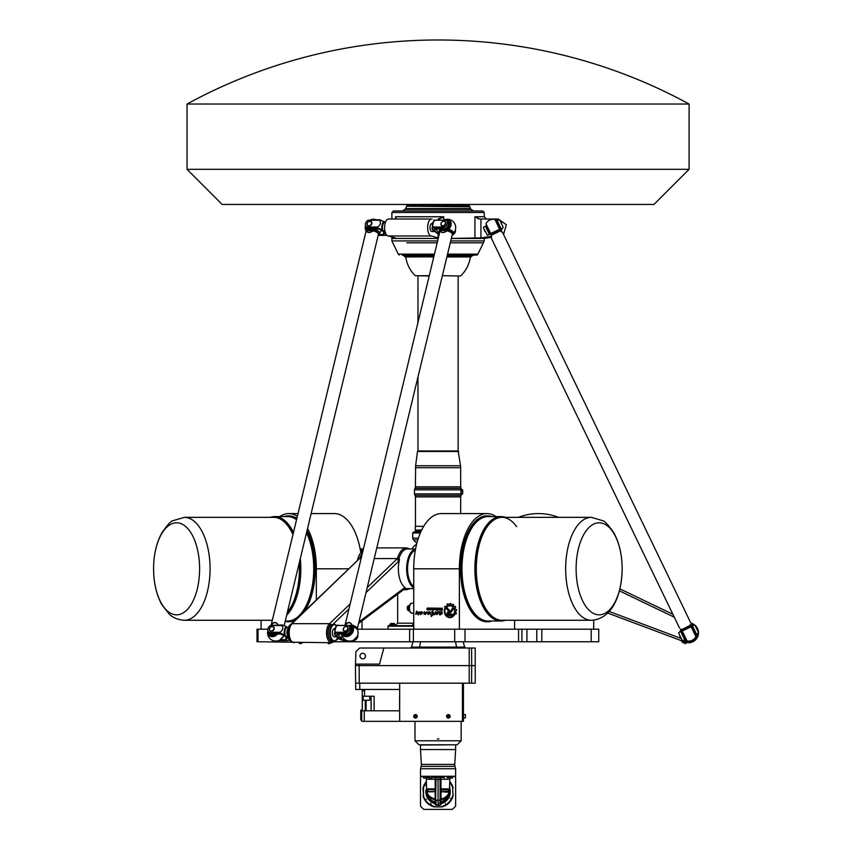 <?xml version="1.0" encoding="UTF-8"?>
<svg xmlns="http://www.w3.org/2000/svg" width="852" height="852" viewBox="0 0 852 852"><rect width="100%" height="100%" fill="white"/><g stroke="black" fill="none" stroke-linecap="round" stroke-linejoin="round"><path stroke-width="1.28" d="M413.444 624.591L413.731 623.483M413.05 624.591L413.444 623.483M413.731 624.74L412.56 624.74L413.731 624.591M390.599 624.591L390.599 623.483L394.551 623.483L394.551 624.591M390.205 624.591L390.599 623.483M392.772 624.591L392.772 623.483M389.939 625.688L389.715 624.74L395.04 624.74L394.817 625.688M395.04 624.74L389.715 624.74M387.862 629.202L388.363 625.688L413.731 625.688M258.018 629.202L257.006 629.202L257.006 641.758L258.018 641.758L258.018 629.202L267.805 629.202M591.203 629.202L591.203 641.758L598.732 641.758L598.732 629.202L357.382 629.202M518.548 629.202L518.548 641.758L521.914 641.758L521.914 629.202M518.548 641.758L464.99 641.758L464.99 629.202M454.702 629.202L454.702 641.758L334.144 641.758M536.792 629.202L536.792 641.758L541.808 641.758L541.808 629.202M591.203 641.758L541.808 641.758M521.914 641.758L526.93 641.758L526.93 629.202M454.702 641.758L464.99 641.758M536.792 641.758L526.93 641.758M350.172 603.919L329.564 623.685A9.915 4.963 90 0 0 326.646 634.793A9.915 4.963 90 0 0 331.503 642.727L258.018 641.758M261.106 620.267L261.106 629.202M361.993 629.202L361.993 620.884M360.79 552.671A55.231 27.615 -90 0 0 334.378 513.575L311.14 513.575M283.844 516.589A52.973 26.487 90 0 1 288.285 515.843A52.973 26.487 90 0 1 296.794 518.644M306.912 531.137A52.973 26.487 90 0 1 303.28 612.471M295.932 619.521A52.973 26.487 90 0 1 288.285 621.779A52.973 26.487 90 0 1 285.154 621.406M296.539 519.72A52.217 26.103 90 0 0 287.635 516.589L274.717 516.589A52.217 26.103 -90 0 0 270.297 517.345M316.337 599.946L316.337 568.806A55.231 27.615 -90 0 0 307.561 528.421M297.359 516.344A55.231 27.615 -90 0 0 288.721 513.575A55.231 27.615 -90 0 0 279.733 516.589M288.508 515.843A52.973 26.487 90 0 1 288.721 515.843A52.973 26.487 90 0 1 296.858 518.399M307.05 530.562A52.973 26.487 90 0 1 304.601 611.214M295.325 620.107A52.973 26.487 90 0 1 288.721 621.779A52.973 26.487 90 0 1 288.508 621.779M184.33 620.267C174.681 619.66 170.357 615.08 169.41 614.303L161.923 604.877C156.417 594.749 153.626 582.725 153.573 568.806A46.019 23.015 90 0 1 188.1 528.954A46.019 23.015 90 0 1 188.1 608.669A46.019 23.015 90 0 1 153.584 568.806C153.626 554.886 156.417 542.862 161.923 532.734C167.461 524.875 171.103 520.881 172.85 520.742L184.33 517.345A51.461 25.73 90 0 1 210.061 568.806A51.461 25.73 90 0 1 184.33 620.267L272.31 620.267M452.731 608.008L450.175 611.576A1.076 0.927 90 0 1 449.451 611.96L448.376 611.96A1.747 1.512 -90 0 0 448.386 615.442L454.191 615.432L453.115 614.292L448.376 614.292L448.376 613.12L449.558 613.12A1.928 1.672 -90 0 0 450.846 612.428L453.339 608.978A4.122 3.568 -90 0 0 452.731 608.008L452.731 608.008A4.122 3.568 90 0 1 453.36 608.978L453.339 608.978M453.36 608.978L450.868 612.428A1.928 1.672 90 0 1 449.59 613.12L449.558 613.12M449.59 613.12L448.408 613.12L448.408 614.292M454.191 615.432L453.115 614.292M454.212 615.432L448.408 615.442M448.408 611.96L449.451 611.96M445.937 606.613L449.664 610.607L445.905 606.613L444.424 606.613L448.961 611.459L449.643 610.607L449.302 611.619M431.24 616.486L432.933 614.824L431.208 616.486M430.92 614.292L431.581 614.452L430.899 614.292L431.187 616.497M431.73 612.045L431.719 612.045C433.38 612.418 433.327 613.216 431.57 614.452M432.305 611.598L432.614 614.367C434.105 612.854 433.987 611.938 432.273 611.598L431.41 612.13M433.636 614.1L433.37 614.835L433.604 614.1L432.624 614.367M430.952 612.673L428.513 614.558L430.931 612.673M429.653 611.768L430.324 612.45L429.632 611.768C427.076 612.226 426.692 613.152 428.481 614.558L428.481 614.558M429.696 612.279C427.917 612.471 427.523 613.003 428.524 613.887C427.491 613.014 427.885 612.471 429.685 612.279L430.303 612.45M430.867 612.663L428.513 613.887M425.244 613.898L424.104 614.345L425.233 613.898L425.467 614.569L426.873 611.768L424.392 613.642L424.413 611.672L424.402 613.642M426.873 611.768L425.457 614.569M424.434 611.672L424.104 614.345M441.868 609.212L440.473 609.468L441.868 609.894L440.441 609.659L441.868 609.212L441.868 609.894M440.676 608.072L440.026 609.372L440.516 610.32L442.305 610.32L442.305 608.072L441.868 608.839L440.676 608.072L441.868 608.839M442.305 610.32L442.305 608.072M434.477 608.477L433.593 608.775L434.477 609.457L433.572 609.159L434.477 608.477L434.477 609.457M434.627 608.072L433.668 608.072L433.157 609.265L434.627 609.862L434.627 608.072L435.159 609.265L433.689 609.862M427.012 609.489L428.535 609.862L428.822 609.159L427.406 608.584L428.822 608.072L427.299 608.072L426.99 608.786L428.418 609.393L427.012 609.489M427.044 609.862L428.556 609.862L428.524 608.829M432.39 608.072L431.911 609.862L432.827 610.362L432.39 608.072M432.827 610.362L432.827 608.072M431.272 608.072L431.719 609.862L431.272 608.072M431.719 609.862L431.719 608.072M430.526 609.169L429.099 609.862L430.952 609.255L430.441 608.072L429.099 608.072L430.526 609.169M430.43 609.862L430.974 609.255L430.441 608.072M430.462 609.862L429.131 609.862M439.121 608.477L439.121 609.457L438.226 608.775L439.121 608.477L438.248 608.775L438.503 609.457M437.8 609.265L439.27 609.862L439.781 608.669L438.311 608.072L437.8 609.265M439.27 609.862L439.813 609.265L439.27 608.072M439.302 609.862L438.343 609.862M436.81 608.477L435.883 609.169L436.81 608.477L437.065 609.436L436.107 609.436L437.065 609.436M436.011 608.072L435.478 609.265L437.065 610.447L437.491 608.679L435.99 608.072M436.98 608.072L437.491 610.447M437.065 609.862L436.011 609.862M419.077 611.8L419.056 611.8C418.098 612.673 417.906 613.749 418.513 615.038C417.885 613.749 418.076 612.673 419.056 611.8L417.501 612.663L416.468 611.14L417.512 612.663M418.513 615.038L417.054 613.483L415.691 614.356L417.054 613.483M416.49 611.14L415.712 614.356M439.43 614.217L439.813 614.91C441.943 614.335 442.625 613.27 441.837 611.725L440.463 612.215L439.525 611.363L440.473 612.215M439.547 611.363L439.547 613.898L441.528 612.247L439.568 613.887M441.837 611.725L441.858 611.725C442.646 613.27 441.975 614.335 439.834 614.91L439.813 614.91M441.528 612.247L439.898 614.313M423.071 612.673L420.622 614.558L423.05 612.673M421.761 611.768L422.443 612.45L421.74 611.768C419.195 612.215 418.811 613.152 420.6 614.558L420.6 614.558M421.815 612.279C420.025 612.471 419.642 613.003 420.632 613.887C419.61 613.014 420.004 612.471 421.804 612.279L422.411 612.45M422.975 612.663L420.622 613.887M436.863 614.526L436.842 614.526C438.375 613.483 438.801 612.535 438.13 611.693L438.152 611.693C438.833 612.535 438.397 613.483 436.863 614.526L436.842 614.526M437.875 612.215L434.531 614.718L437.853 612.215L436.65 614.601M435.478 612.173L434.531 614.718M438.152 611.693L436.139 612.45L435.585 611.715L436.16 612.439M453.349 616.23L452.423 616.23A5.826 5.048 90 0 1 449.888 617.018A5.826 5.048 90 0 1 445.34 608.669L444.936 608.243A6.433 5.57 -90 0 0 449.888 617.625A6.433 5.57 90 0 1 449.899 617.625A6.433 5.57 -90 0 0 453.349 616.23L453.349 616.23A6.433 5.57 90 0 1 449.909 617.625L449.888 617.625M445.362 608.669A5.826 5.048 -90 0 0 449.899 617.018M449.899 605.815A5.378 4.654 -90 0 0 447.172 606.858L447.14 606.858A5.378 4.654 90 0 1 449.888 605.815A5.378 4.654 90 0 1 453.956 608.584A5.378 4.654 90 0 1 453.839 614.026L454.563 614.803A6.496 5.623 -90 0 0 455.021 613.855L456.171 613.845A7.721 6.688 -90 0 0 456.395 613.003L455.447 612.194A6.496 5.623 -90 0 0 455.511 611.044L456.544 610.469A7.721 6.688 -90 0 0 456.427 609.542L455.277 609.308A6.496 5.623 -90 0 0 454.915 608.275L455.639 607.242A7.721 6.688 -90 0 0 455.16 606.432L455.181 606.432A7.721 6.688 90 0 1 455.66 607.242L454.915 608.275A6.496 5.623 90 0 1 455.298 609.308L456.448 609.542A7.721 6.688 90 0 1 456.576 610.469L455.511 611.044M447.96 603.812L447.886 603.823A7.721 6.688 -90 0 0 447.119 604.164L447.183 605.495A6.496 5.623 -90 0 0 446.427 606.07L447.14 606.858M448.205 603.962L448.631 604.867L448.184 603.962M450.026 603.472L450.005 603.472A7.721 6.688 90 0 1 450.889 603.557A7.721 6.688 -90 0 0 450.005 603.472L449.558 604.707A6.496 5.623 -90 0 0 448.61 604.867M450.889 603.557L451.113 604.845L450.868 603.557M451.113 604.845A6.496 5.623 90 0 1 452.029 605.176A6.496 5.623 -90 0 0 451.081 604.845M452.753 604.249L452.891 604.27A7.721 6.688 90 0 1 453.626 604.771L453.605 604.771A7.721 6.688 -90 0 0 452.859 604.27L452.029 605.186M453.711 605.101L453.349 606.049L453.69 605.101M453.349 606.049A6.496 5.623 90 0 1 454.063 606.805M455 606.336L454.041 606.816A6.496 5.623 -90 0 0 453.328 606.049M455.532 611.044A6.496 5.623 90 0 1 455.469 612.194L456.416 613.003A7.721 6.688 90 0 1 456.193 613.845L455.948 614.026M455.043 613.855A6.496 5.623 90 0 1 454.595 614.803L454.563 614.803M495.992 516.589A55.231 27.615 90 0 0 486.993 513.575L441.347 513.575A55.231 27.615 90 0 0 413.731 568.806L413.731 629.202M486.993 513.575A55.231 27.615 90 0 0 459.377 568.806L459.377 629.202M413.731 613.238L411.963 613.238A5.016 2.513 -90 0 1 409.45 608.221A5.016 2.513 -90 0 1 411.963 603.195C409.493 603.291 408.811 606.166 409.918 611.832L411.963 613.238M409.439 610.735L409.13 610.735A2.513 1.257 -90 0 1 407.874 608.221A2.513 1.257 -90 0 1 409.13 605.708C405.563 605.825 407.725 611.757 409.13 610.735M491.881 621.023A52.973 26.487 -90 0 1 487.429 621.779A52.973 26.487 -90 0 1 460.943 568.806A52.973 26.487 -90 0 1 487.429 515.843A52.973 26.487 -90 0 1 491.881 516.589M505.481 620.267L501.008 621.023L488.079 621.023A52.217 26.103 -90 0 1 461.976 568.806A52.217 26.103 -90 0 1 488.079 516.589L501.008 516.589A52.217 26.103 90 0 0 474.894 568.806A52.217 26.103 90 0 0 501.008 621.023A52.217 26.103 90 0 0 505.428 620.267M514.608 629.202L514.608 620.267M487.216 621.779A52.973 26.487 -90 0 1 486.993 621.779A52.973 26.487 -90 0 1 460.517 568.806A52.973 26.487 -90 0 1 486.993 515.843A52.973 26.487 -90 0 1 487.216 515.843M576.112 568.806A46.019 23.015 -90 0 1 610.628 528.954A46.019 23.015 -90 0 1 610.628 608.669A46.019 23.015 -90 0 1 576.112 568.806M593.706 620.139L593.706 629.202M518.442 517.345A55.231 55.231 0 0 1 558.529 517.345M437.3 738.908L438.844 738.908M463.424 683.176L463.424 721.335L399.663 721.335L399.663 683.176M359.746 683.176L359.746 689.46L355.731 689.46L355.422 665.604L355.912 651.546L359.682 648.031L469.196 648.031L469.196 665.604L355.422 665.604M469.196 648.031L475.224 648.031L475.224 683.176L355.731 683.176M399.663 689.46L359.746 689.46M421.687 776.268A22.589 22.589 0 0 0 420.494 777.631L420.494 806.024A22.589 22.589 0 0 0 423.87 809.4L452.263 809.4A22.589 22.589 0 0 0 455.639 806.024L455.639 777.631A22.589 22.589 0 0 0 454.446 776.268M434.275 806.407L434.275 806.887A1.001 1.001 0 0 1 434.019 806.855A15.56 15.56 0 0 1 423.039 795.874A1.001 1.001 0 0 1 423.007 795.619A1.001 1.001 -105.1 0 0 423.039 795.874A15.56 15.56 0 0 0 434.019 806.855A1.001 1.001 15.1 0 0 434.275 806.887L441.858 806.887A1.001 1.001 164.9 0 0 442.124 806.855A1.001 1.001 0 0 1 441.858 806.887L434.019 806.855M423.487 788.036L423.007 788.036A1.001 1.001 0 0 1 423.039 787.78A15.56 15.56 0 0 1 426.288 781.646A15.56 15.56 0 0 0 423.039 787.78A1.001 1.001 105.1 0 0 423.007 788.036L423.487 795.619L423.508 787.898A15.08 15.08 0 0 1 426.309 782.392M449.824 782.392A15.08 15.08 0 0 1 452.625 787.898L453.094 787.78A1.001 1.001 0 0 1 453.126 788.036A1.001 1.001 74.9 0 0 453.094 787.78A15.56 15.56 0 0 0 449.845 781.646M452.625 787.898L453.126 795.619A1.001 1.001 0 0 1 453.094 795.874A15.56 15.56 0 0 1 442.124 806.855L441.858 806.407M449.643 786.811L449.739 792.317C448.77 795.874 445.926 798.367 441.208 799.804L438.066 800.443L438.066 804.97L440.09 804.895L438.066 805.385A388.416 17.849 -2 0 1 440.101 805.31L441.006 804.384L440.953 802.882L440.58 803.755M449.707 794L449.728 793.936C447.225 799.229 444.371 801.945 441.166 802.062L440.58 802.712L440.09 800.134L440.09 803.031L440.58 800.06L440.569 802.872L441.208 801.913C445.926 800.347 448.77 797.664 449.739 793.872L449.952 792.956M431.517 800.614L435.5 802.584L434.925 799.804C430.207 798.367 427.363 795.874 426.394 792.317L426.394 793.872C427.363 797.664 430.207 800.347 434.925 801.913L436.043 803.031L436.043 800.134L438.066 800.443L435.202 799.836L435.553 777.684L436.043 779.271L438.066 779.271L438.066 800.166L440.09 800.134L440.09 779.271L438.066 779.271L438.066 777.173A376.52 376.286 90 0 0 439.238 777.173L436.906 777.173A376.52 376.286 -90 0 0 438.066 777.173M426.65 789.08L427.044 791.114L427.97 788.867L435.18 788.899L435.18 779.271L436.043 779.271L435.553 802.68L436.043 804.895L438.066 804.97L436.043 804.895L435.553 802.818M444.339 777.706L441.08 777.205L440.953 779.271L440.09 779.271L440.09 777.652L440.58 795.076M440.58 799.815L441.059 799.123L441.208 799.804M449.739 792.317L440.58 791.689L448.61 791.338L448.312 789.772L441.059 789.942L441.059 799.123C445.607 797.717 448.344 795.31 449.26 791.891L449.483 789.08M426.522 787.248L426.66 791.508L435.553 791.689L426.873 791.891C427.789 795.31 430.526 797.717 435.074 799.133L435.074 796.971M427.374 789.453L435.074 789.942L435.202 799.176M435.51 799.389L435.51 802.584M426.575 794.501A11.8 11.8 0 0 0 435.18 803.266L427.97 797.195M438.066 803.234L440.09 803.031L438.066 803.234M435.553 803.755L435.18 803.266L435.127 804.384L436.032 805.31A388.416 17.828 2 0 1 438.066 805.385M441.006 803.734L440.953 803.266A11.8 11.8 0 0 0 449.558 794.501M440.58 802.818L440.58 804.394L440.569 802.84M441.059 803.67A12.216 12.216 0 0 0 450.122 789.836M426.65 789.101L426.266 779.271L435.18 779.271L435.063 777.205L431.794 777.706M426.021 789.836A12.216 12.216 0 0 0 435.074 803.67M452.646 788.036L453.126 795.619A1.001 1.001 -74.9 0 1 453.094 795.874L452.625 795.757A15.08 15.08 0 0 1 441.996 806.386M447.108 777.706L449.867 777.706L449.867 779.271L440.953 779.271L440.953 788.899L448.163 788.867L449.089 791.114L448.61 792.051M441.08 777.067L439.344 777.162M449.952 777.162L447.108 777.162L449.952 777.205M435.159 777.162L436.788 777.162M429.035 777.162L426.181 777.162L429.035 777.205M435.127 803.734L435.127 804.384M434.137 806.386A15.08 15.08 0 0 1 423.508 795.757L423.487 795.619M425.83 785.469C426.447 784.277 426.447 784.277 425.83 785.469C426.447 784.277 426.447 784.277 425.83 785.469M450.314 798.186C449.696 799.378 449.696 799.378 450.314 798.186M445.489 803.457C444.361 804.171 444.361 804.171 445.489 803.457M430.729 803.351L431.165 804.405L430.729 803.351M426.447 799.251C425.723 798.122 425.723 798.122 426.447 799.251M449.696 784.404C450.42 785.533 450.42 785.533 449.696 784.404M426.032 778.068L423.572 778.068L423.423 776.566L423.423 777.919L426.181 777.919L426.181 776.566M452.561 778.068L450.101 778.068L449.952 777.429M449.568 776.268L452.721 776.566L452.71 777.919L449.952 777.919L449.952 776.566M429.035 777.919L431.794 777.919L429.184 778.068L429.035 776.566M423.05 776.566L426.564 776.268M443.967 776.268L447.481 776.268M428.652 776.268L432.166 776.268M448.163 797.195L441.059 802.382L444.616 800.614M449.643 786.779L450.122 791.093M449.611 787.248L449.473 791.508M449.952 791.476L449.217 790.699M435.063 777.109L435.553 777.706M435.415 802.403L435.553 803.372L435.553 802.424M440.931 799.176L440.931 802.009M436.906 777.173L436.043 777.652M448.759 789.453L440.58 789.857M448.163 788.867L440.58 788.941M435.553 788.941L428.396 789.335L427.523 792.051M427.97 788.867L435.074 789.367L435.553 791.689M426.916 790.699L426.192 791.476M440.09 777.652L439.238 777.173M449.931 793.042L449.739 793.872M440.622 802.584L441.208 801.913M426.394 793.872L426.405 793.936C428.907 799.229 431.762 801.945 434.967 802.062L434.925 801.913M426.021 791.071L426.426 794M441.059 795.789L441.059 794.735M435.553 799.506L435.553 795.076M441.059 796.098L441.059 798.675M440.58 796.982L440.58 796.45M426.66 791.508L426.394 792.317M435.074 799.133L434.925 799.804M455.639 768.728L455.639 776.268L420.494 776.268L420.494 768.728L455.639 768.728L454.915 766.363L421.218 766.363L421.389 764.393L454.744 764.393L454.915 766.363M414.977 740.771L418.992 744.786L457.151 744.786L461.166 740.771L414.977 740.771L414.977 721.335M465.426 717.064L465.426 715.563M465.235 714.562L463.424 714.562L465.426 714.764L465.426 717.874L463.424 718.076M415.478 718.076A1.757 1.757 0 0 0 417.001 715.435A1.757 1.757 0 0 0 413.955 715.435A1.757 1.757 0 0 0 415.478 718.076M415.904 717.064L414.604 716.319L415.041 715.563L416.34 716.319L415.904 717.064M361.003 710.035L360.747 719.833L360.747 710.291L361.749 710.035L361.749 721.335L364.262 721.335L364.262 710.792L399.663 710.792M471.571 648.031L471.71 665.604L469.196 665.604L469.196 683.176M475.224 665.604L471.71 665.604L471.571 683.176M410.323 648.031L411.527 647.105L464.606 647.105L465.82 648.031M455.564 641.758L456.661 648.031M420.568 641.758L419.472 648.031M464.606 647.105L463.168 641.758M411.527 647.105L412.964 641.758M383.847 648.031L379.534 664.102L355.476 664.102M359.139 664.102L359.246 683.176M365.519 656.072A2.758 2.758 0 0 0 361.376 653.676A2.758 2.758 0 0 0 361.376 658.458A2.758 2.758 0 0 0 365.519 656.072M362.26 710.792L362.26 689.46M364.592 689.46L364.528 696.233L374.124 696.233L374.124 710.792M399.588 696.233L399.588 710.792M369.704 696.233L369.704 700.248L363.176 700.248L363.176 696.233M371.11 710.792L371.11 696.233L371.11 710.792M362.26 696.233L364.528 696.233M362.26 690.706L364.528 690.706M364.262 721.335L399.663 721.335M364.262 710.792L361.749 710.792M447.492 716.319L447.928 715.563L449.228 716.319L448.791 717.064L447.492 716.319M448.365 718.076A1.757 1.757 0 0 0 449.877 715.435A1.757 1.757 0 0 0 446.842 715.435A1.757 1.757 0 0 0 448.365 718.076M360.289 549.732A19.33 9.67 90 0 1 362.324 550.871M362.856 550.403A19.83 9.915 -90 0 0 360.172 549.082M362.025 551.169A18.829 9.415 -90 0 0 360.396 550.275M684.294 640.182L685.232 640.661L684.688 641.929L607.668 613.035L682.367 641.055L681.919 642.003L685.583 643.761L686.211 642.44M683.325 641.418L682.835 642.44M685.232 642.142L684.667 643.324M684.018 640.022A8.531 8.531 0 0 0 697.064 633.739M693.145 625.592A8.531 8.531 0 0 0 690.312 624.452M680.961 628.957A8.531 8.531 0 0 0 680.098 631.875M696.521 633.994A8.03 8.03 0 0 1 695.828 636.274M686.776 640.64A8.03 8.03 0 0 1 684.561 639.767M680.631 631.62A8.03 8.03 0 0 1 681.312 629.383M690.429 624.985A8.03 8.03 0 0 1 692.601 625.858M691.931 624.953L692.474 623.685L690.599 622.791L692.474 623.685A9.915 9.915 0 0 1 697.703 636.7A9.915 9.915 0 0 1 684.688 641.929M672.484 614.1L619.873 588.87L672.484 614.1M413.731 586.996A19.33 9.67 -90 0 1 408.097 576.389A19.33 9.67 -90 0 1 415.425 549.732M415.552 549.082A19.83 9.915 90 0 0 407.714 559.849A19.83 9.915 90 0 0 407.437 576.591A19.83 9.915 90 0 0 413.731 587.816M415.329 550.275A18.829 9.415 90 0 0 408.332 576.197A18.829 9.415 90 0 0 413.731 586.464M374.22 558.571L399.183 558.571L399.45 559.849A19.83 9.915 90 0 0 404.934 587.465L404.785 588.785L358.585 623.44M405.243 588.146A19.83 9.915 90 0 0 407.426 588.636L413.731 588.636M415.574 548.976L407.426 548.976A19.83 9.915 90 0 0 398.938 558.571M298.754 642.727L299.968 643.761L302.567 642.727M299.712 642.727L299.968 643.761M301.8 642.727L301.938 643.324M327.456 642.727L328.659 643.761L331.258 642.727M328.414 642.727L328.659 643.761M330.501 642.727L330.64 643.324M408.289 588.636A19.905 9.958 -90 0 1 405.424 588.306L404.785 588.785M406.553 547.9L376.786 547.9L406.553 547.9L410.089 548.976L406.553 547.9A20.917 10.458 90 0 0 397.437 558.571L398.512 561.436A20.917 10.458 -90 0 1 399.183 558.571M290.809 624.836L359.874 558.209M359.619 558.443L291.203 624.058M357.574 560.382A19.83 9.915 -90 0 1 357.712 559.849A19.83 9.915 -90 0 1 360.833 552.618A19.83 9.915 -90 0 1 363.112 550.211M360.684 552.82A19.33 9.67 90 0 0 360.534 553.023A19.33 9.67 90 0 0 357.371 560.573M291.214 641.279A8.531 4.271 -90 0 1 289.254 639.777A8.531 4.271 -90 0 1 287.795 636.156A8.531 4.271 -90 0 1 289.254 625.837A8.531 4.271 -90 0 1 290.937 624.42M289.116 626.05A8.03 4.015 90 0 0 288.966 626.252A8.03 4.015 90 0 0 287.593 635.954A8.03 4.015 90 0 0 288.966 639.362A8.03 4.015 90 0 0 289.116 639.564M336.178 625.592A8.531 4.271 90 0 0 333.899 624.271A8.531 4.271 90 0 0 329.969 636.156A8.531 4.271 90 0 0 333.899 641.343A8.531 4.271 90 0 0 336.359 639.777A8.531 4.271 90 0 0 336.508 639.564M337.573 637.552A8.03 4.015 -90 0 1 336.657 639.362A8.03 4.015 -90 0 1 330.64 635.954A8.03 4.015 -90 0 1 331.588 626.944A8.03 4.015 -90 0 1 336.146 625.645M333.569 624.292A8.531 4.271 90 0 0 333.249 624.271A8.531 4.271 90 0 0 332.994 624.292L330.704 624.953A8.531 4.271 90 0 0 328.201 634.516A8.531 4.271 90 0 0 332.376 641.343L333.899 641.343M330.704 624.953L330.629 624.612A1.001 0.799 49.5 0 0 329.564 623.685L331.481 624.953M334.687 641.194L333.75 641.897M292.172 623.685A9.915 4.963 -90 0 0 289.254 634.793A9.915 4.963 -90 0 0 294.11 642.727C286.453 640.832 287.87 627.519 291.714 623.845A1.001 0.799 49.5 0 1 292.172 623.685L329.564 623.685M334.144 641.332A1.001 0.799 49.5 0 1 333.909 641.769L331.503 642.727L333.909 641.769M362.526 552.66A20.917 10.458 -90 0 0 360.045 558.571L361.099 558.571M681.334 631.279L678.799 632.503L678.799 633.334L682.069 640.118L682.718 640.651L685.264 639.426M694.753 625.208A9.787 9.787 0 0 1 695.083 625.496L698.352 632.28L698.363 633.111L695.818 634.335M680.216 636.838L679.672 635.709L680.216 636.838M696.947 628.776L698.033 631.034L696.947 628.776M696.425 634.048L692.495 625.9L691.899 626.188M684.657 639.714L680.737 631.566M682.718 640.651A9.787 9.787 0 0 1 682.069 640.118M694.444 624.963L692.495 625.9L694.444 624.963L695.083 625.496M348.681 625.496L336.327 625.389L334.272 633.856L334.772 634.687L335.741 633.111L344.879 633.111L347.041 632.28L335.752 632.28C333.888 630.011 334.442 627.754 337.381 625.496L348.681 625.496A4.516 3.525 133.9 0 1 348.83 625.634A4.516 3.525 133.9 0 1 347.041 632.28M288.051 628.062L286.293 626.539L282.055 624.963L270.435 625.496L281.735 625.496C283.588 627.754 283.045 630.011 280.095 632.28L268.806 632.28A4.516 3.525 133.9 0 1 268.646 632.141A4.516 3.525 133.9 0 1 270.435 625.496M343.675 634.602L343.207 634.048A5.527 4.313 -46.1 0 0 343.675 634.602A5.527 4.313 -46.1 0 0 348.575 635.081A5.527 4.313 -46.1 0 0 352.291 630.629A5.527 4.313 -46.1 0 0 351.343 626.657A5.527 4.313 -46.1 0 0 348.862 625.656L349.97 626.721A4.516 3.525 -46.1 0 1 350.236 631.268A4.516 3.525 -46.1 0 1 345.848 634.048L338.02 634.048A2.013 0.756 -166.5 0 0 336.977 634.442A2.013 0.756 -166.5 0 0 337.19 634.921L337.381 634.122M342.014 635.709L341.418 638.18L337.861 634.176L336.636 635.113L337.307 634.421L336.647 635.443L339.628 638.318L341.258 638.84A2.013 0.756 -166.5 0 0 343.899 639.714L344.112 638.851M341.13 637.328L339.628 638.318M341.418 638.18L341.258 638.84M286.165 637.498L285.633 639.714A2.013 0.756 -166.5 0 0 286.687 639.309A2.013 0.756 -166.5 0 0 286.474 638.84L287.017 638.318L284.025 635.443L282.406 634.921A2.013 0.756 -166.5 0 0 279.754 634.048L271.926 634.048L270.957 633.111L280.095 633.111L284.334 634.687L288.626 638.819M286.347 637.328L287.071 638.372M274.174 628.882A2.758 2.151 133.9 0 1 272.31 631.108A2.758 2.151 133.9 0 1 269.86 630.874A2.758 2.151 133.9 0 1 270.233 627.391A2.758 2.151 133.9 0 1 273.694 626.902A2.758 2.151 133.9 0 1 274.174 628.882M268.668 632.163A5.527 4.313 -46.1 0 0 269.754 634.602L268.646 632.141L269.775 633.228A4.516 3.525 -46.1 0 0 271.926 634.048M285.633 639.714L280.425 639.714M289.392 639.958L287.912 640.651L278.54 640.64M268.806 632.28L270.957 633.111M343.303 628.882A2.758 2.151 133.9 0 1 345.166 626.657A2.758 2.151 133.9 0 1 347.616 626.902A2.758 2.151 133.9 0 1 347.254 630.384A2.758 2.151 133.9 0 1 343.782 630.874A2.758 2.151 133.9 0 1 343.303 628.882M334.751 628.787L334.335 628.787A4.015 2.013 90 0 0 332.323 632.812A4.015 2.013 90 0 0 334.335 636.827L336.657 636.827A4.015 2.013 90 0 1 335.017 634.921M345.188 639.714L343.899 639.714M357.776 634.921A4.516 3.525 -46.1 0 1 355.188 640.118L352.44 640.651M347.094 640.651L343.569 640.651L339.32 639.075L334.772 634.687M486.055 226.025L485.459 226.312L489.378 234.449L487.429 235.386L489.975 234.162M499.464 219.944A9.787 9.787 0 0 1 499.804 220.231L503.074 227.015L503.085 227.846L500.539 229.071M484.926 231.584L484.383 230.455L484.926 231.584M501.658 223.522L500.571 221.254L501.658 223.522M501.136 228.783L497.217 220.647L496.62 220.934M483.51 227.25L485.459 226.312L483.51 227.25L483.521 228.08L487.429 235.386M499.155 219.709L497.217 220.647L499.155 219.709L499.804 220.231M450.293 242.809L483.403 242.809L484.255 240.924L484.255 238.485L451.336 238.485M438.216 238.485L391.877 238.485L391.877 240.924L437.63 240.924M484.213 238.485L474.926 238.432L484.255 238.432L491.391 237.293M451.347 238.432L480.933 237.9L474.926 238.432L474.926 216.759L479.58 219.017L498.313 219.017L492.946 219.017L497.887 220.317M391.877 236.994L391.877 238.432L438.226 238.432M395.53 238.017L388.363 235.983C382.878 235.227 383.698 218.037 389.098 219.017L432.145 219.017C426.745 218.037 425.925 235.227 431.41 235.983L438.343 237.953M395.53 238.432L395.115 237.9M480.933 219.017L480.933 237.9L491.636 236.387M404.455 255.067L434.222 255.067M447.343 255.067L476.886 255.067L477.887 254.12L447.566 254.12M405.147 209.347L402.325 210.976L473.818 210.976L470.858 209.272L405.147 209.347L470.986 209.347M415.723 210.976L393.379 210.976L391.877 212.489L484.255 212.489L482.754 210.976L415.723 210.976M443.754 219.709L443.754 216.759L438.162 219.017L438.162 219.709M432.145 219.017L395.679 219.017L396.116 218.378M477.663 218.602L478.387 218.847M438.94 219.017L439.845 218.836M441.198 218.229L443.083 217.154M395.679 219.017L395.53 216.759L395.53 219.017M389.098 219.017L391.877 219.017L391.877 212.489M501.082 231.637L502.169 228.293M366.445 227.015L368.607 227.846L377.734 227.846L382.825 230.242A5.527 2.758 90 0 1 384.784 222.095L379.694 219.709L368.075 220.231L379.374 220.231C381.227 222.5 380.684 224.758 377.734 227.015L366.445 227.015A4.516 3.525 133.9 0 1 366.285 226.877A4.516 3.525 133.9 0 1 368.075 220.231M378.16 235.386L385.562 235.386L378.16 235.386M381.536 230.04L384.806 233.192L384.114 233.586L383.847 231.925M373.549 228.783A5.41 4.217 133.9 0 1 369.96 230.157A5.41 4.217 133.9 0 1 366.328 226.92L367.414 227.974A4.516 3.525 -46.1 0 0 369.576 228.783L377.404 228.783A2.013 0.756 -166.5 0 1 380.045 229.657L380.684 229.657M439.611 228.783A6.667 5.197 -46.1 0 0 439.824 229.241A7.104 2.673 -166.5 0 0 439.632 230.391L438.897 233.586L438.631 231.925L435.638 229.05L434.147 230.04L435.638 229.05L434.829 229.657L435.021 228.868M438.631 231.925L437.417 233.192L434.147 230.04M437.417 233.192L438.897 233.586A2.013 0.756 -166.5 0 0 439.323 233.885M383.815 232.245L383.283 234.449A2.013 0.756 -166.5 0 0 384.327 234.055A2.013 0.756 -166.5 0 0 384.114 233.586M383.283 234.449L378.448 234.449M386.872 235.045L385.562 235.386M382.825 230.242L385.679 233.001M439.057 235.003L432.411 229.422L433.391 227.846L442.518 227.846L443.487 228.783L435.66 228.783A2.013 0.756 -166.5 0 0 434.616 229.188A2.013 0.756 -166.5 0 0 434.829 229.657M432.411 229.422L431.911 228.602L433.977 220.125L446.32 220.231A4.516 3.525 133.9 0 1 446.48 220.37A4.516 3.525 133.9 0 1 444.691 227.015L433.391 227.015C431.538 224.758 432.081 222.5 435.031 220.231L446.32 220.231M440.953 223.629A2.758 2.151 133.9 0 1 442.806 221.403A2.758 2.151 133.9 0 1 445.255 221.637A2.758 2.151 133.9 0 1 444.893 225.12A2.758 2.151 133.9 0 1 441.421 225.61A2.758 2.151 133.9 0 1 440.953 223.629M432.39 223.533L431.975 223.533A4.015 2.013 90 0 0 430.015 226.653A4.015 2.013 90 0 0 431.101 231.169A4.015 2.013 90 0 0 431.975 231.563L434.307 231.563A4.015 2.013 90 0 1 432.656 229.657M443.487 228.783A4.516 3.525 -46.1 0 0 447.875 226.004A4.516 3.525 -46.1 0 0 447.609 221.467L446.48 220.37L448.983 221.392A5.527 4.313 -46.1 0 0 446.501 220.402A5.41 4.217 133.9 0 1 449.707 225.429A5.41 4.217 133.9 0 1 443.881 230.157A5.41 4.217 133.9 0 1 440.953 228.783M455.426 229.657A4.516 3.525 -46.1 0 1 452.827 234.864L452.146 235.109M442.518 227.846L444.691 227.015M371.813 223.629A2.758 2.151 133.9 0 1 369.96 225.855A2.758 2.151 133.9 0 1 367.51 225.61A2.758 2.151 133.9 0 1 367.872 222.127A2.758 2.151 133.9 0 1 371.344 221.637A2.758 2.151 133.9 0 1 371.813 223.629M365.487 225.439A8.286 8.286 0 0 0 365.71 230.391A8.286 8.286 0 0 1 365.487 225.439A6.667 5.197 -46.1 0 0 365.913 229.241A7.104 2.673 -166.5 0 0 365.71 230.391L365.71 230.391A7.104 2.673 -166.5 0 0 365.732 230.434L365.742 230.487A6.954 2.62 13.5 0 1 366.03 229.497L366.03 229.081A6.465 5.048 133.9 0 1 365.561 225.716M269.754 634.602A5.527 4.313 -46.1 0 0 276.24 634.048M271.575 625.198C273.78 621.811 275.995 621.811 278.21 625.198M278.38 625.198C276.037 621.502 273.737 621.502 271.469 625.198M367.404 229.348L366.285 226.877A5.527 4.313 -46.1 0 0 367.404 229.348A5.527 4.313 -46.1 0 0 370.034 230.349A5.527 4.313 -46.1 0 0 373.89 228.783M379.236 233.512L380.961 231.126A6.667 5.197 133.9 0 1 379.236 233.512L379.236 233.512A7.104 2.673 -166.5 0 0 374.805 229.241A6.667 5.197 -46.1 0 0 375.242 228.783M374.379 229.369L373.591 230.583L374.539 229.497A6.954 2.62 13.5 0 1 379.065 233.693A6.954 2.62 13.5 0 1 378.98 233.789M288.721 513.575L298.019 513.575L365.966 231.574A6.443 2.418 -166.5 0 1 366.445 230.583L366.562 230.455M373.453 230.455L373.591 230.583A6.443 2.418 -166.5 0 1 378.363 234.545L379.097 233.661M366.488 230.668L373.506 230.668M373.24 230.796C369.693 232.894 367.489 232.894 366.605 230.796M271.117 625.251L365.987 231.499A6.379 2.396 13.5 0 1 366.488 230.839C367.318 233.086 369.619 233.086 373.389 230.839A6.379 2.396 13.5 0 1 378.384 234.492L284.206 625.357M341.961 634.048A6.667 5.197 -46.1 0 0 349.863 635.475A6.667 5.197 -46.1 0 0 352.92 626.838A7.104 2.673 13.5 0 1 357.552 629.958L357.52 629.873A6.954 2.62 -166.5 0 0 357.52 629.873A6.954 2.62 -166.5 0 0 352.781 626.571L352.174 625.538L352.717 626.912A6.465 5.048 133.9 0 1 349.831 635.23A6.465 5.048 133.9 0 1 342.153 634.048M357.52 629.873L357.276 628.701A6.443 2.418 13.5 0 0 352.355 625.485L352.174 625.538M352.313 625.389L348.575 625.421M345.497 625.198C347.701 621.811 349.916 621.811 352.132 625.198M445.053 219.741A6.465 5.048 133.9 0 1 450.623 222.223A6.465 5.048 133.9 0 1 448.567 229.081L447.311 230.839A6.379 2.396 13.5 0 1 452.295 234.492L357.297 628.787A6.379 2.396 -166.5 0 0 352.291 625.198C349.959 621.502 347.659 621.502 345.39 625.198M441.315 229.348L440.846 228.783A5.527 4.313 -46.1 0 0 441.315 229.348A5.527 4.313 -46.1 0 0 443.956 230.349A5.527 4.313 -46.1 0 0 449.302 226.941A5.527 4.313 -46.1 0 0 448.983 221.392M453.147 233.512L453.147 233.512A7.104 2.673 -166.5 0 0 448.716 229.241A6.667 5.197 -46.1 0 0 450.783 222.021A6.667 5.197 -46.1 0 0 444.744 219.72A8.286 8.286 0 0 1 454.883 231.126A6.667 5.197 133.9 0 1 453.147 233.512L454.883 231.126M439.632 230.391L439.632 230.391A7.104 2.673 -166.5 0 0 439.653 230.434A8.286 8.286 0 0 1 439.217 228.783M439.941 229.081L440.367 230.583L439.941 229.081A6.465 5.048 133.9 0 1 439.792 228.783M440.399 230.668L440.367 230.583A6.443 2.418 -166.5 0 0 439.888 231.563L439.653 230.487A6.954 2.62 13.5 0 1 439.952 229.497L440.079 229.369M447.364 230.455L448.45 229.497A6.954 2.62 13.5 0 1 452.976 233.693A6.954 2.62 13.5 0 1 452.902 233.789M440.484 230.455L447.502 230.583A6.443 2.418 -166.5 0 1 452.284 234.545L453.008 233.661M345.103 624.963L439.898 231.499A6.379 2.396 13.5 0 1 440.409 230.839C441.24 233.086 443.541 233.086 447.311 230.839L447.417 230.668M447.151 230.796C443.615 232.894 441.4 232.894 440.516 230.796M491.253 237.612L491.338 234.875L485.97 223.682L490.709 233.512L499.57 229.241L495.012 219.55L500.22 230.349L495.417 220.391M491.253 237.825L491.487 237.282M501.029 228.56L500.358 230.157M489.272 234.225L491.167 234.705M490.56 233.448L485.97 223.906M500.443 230.796L502.52 232.234L500.443 230.796C503.095 232.894 503.095 232.894 500.443 230.796C503.095 232.894 503.095 232.894 500.443 230.796L500.401 230.839C503.34 233.086 503.34 233.086 500.401 230.839L499.613 229.081M495.012 219.55L499.751 229.369M500.305 230.668L491.338 234.875L490.699 233.736L499.709 229.497L500.273 230.455M491.38 235.163C491.37 238.549 491.37 238.549 491.38 235.163C491.37 238.549 491.37 238.549 491.38 235.163L491.21 237.91L679.577 628.169M491.434 235.152C491.37 238.858 491.37 238.858 491.434 235.152L500.401 230.839M692.612 626.135L690.706 625.656M691.174 626.625L682.132 630.981L691.164 626.838L695.903 636.678A8.286 8.286 0 0 1 687.042 640.949L681.632 629.777L690.546 625.485L695.914 636.455L690.652 625.538M680.844 631.801L681.664 630.011L686.861 640.811L682.271 631.268M690.493 625.198C690.503 621.811 690.503 621.811 690.493 625.198C690.503 621.811 690.503 621.811 690.493 625.198L690.503 625.389M681.579 629.692L690.439 625.198C690.503 621.502 690.503 621.502 690.439 625.198L690.408 625.112M681.6 629.905L682.132 630.981M681.43 629.564L681.43 629.564C678.778 627.455 678.778 627.455 681.43 629.564C678.778 627.455 678.778 627.455 681.43 629.564L681.472 629.521C678.533 627.274 678.533 627.274 681.472 629.521M429.184 275.995L415.233 275.707L429.248 275.707M442.369 275.707L460.208 275.995M416.117 531.052L421.186 531.052L416.117 531.052M415.35 526.28L423.657 526.387M458.152 275.995L458.152 450.974L417.981 450.974L417.981 376.914M461.667 489.847L461.411 488.878L461.667 489.847M461.337 494.905L460.708 489.847L461.411 488.878M458.152 450.974L460.527 465.746L415.606 465.746L415.531 477.333M458.653 451.475L417.48 451.475L415.606 465.746M462.679 493.915L461.188 493.915L460.943 492.903L461.188 489.857L462.679 489.857L462.679 493.915L462.679 489.857M460.943 490.88L462.434 490.88M460.943 492.903L462.434 492.903M416.5 544.705L415.233 544.992L416.426 544.992M420.334 532.958L412.709 532.958L413.699 531.957L420.771 531.957L414.722 531.957M420.771 531.957L418.992 531.957L420.771 531.957M405.435 209.272L405.499 208.602L470.634 208.602L469.452 206.28L406.692 206.28L406.692 204.959L469.452 204.959L469.452 206.28M689.108 169.314L187.035 169.314L222.18 204.459L653.963 204.459L689.108 169.314L689.108 104.04L187.035 104.04L187.035 169.314M413.731 623.185L397.65 623.185L395.136 625.688M387.862 626.199L413.731 626.199M413.39 641.758L413.39 629.202M306.518 532.745A52.217 26.103 90 0 1 311.64 589.35A52.217 26.103 90 0 1 287.635 621.023L285.25 621.023M270.297 620.267A52.217 26.103 -90 0 0 272.193 620.778L270.233 620.267M286.645 615.261A52.217 26.103 -90 0 0 300.309 558.518M293.471 532.479A52.217 26.103 -90 0 0 274.717 516.589L270.233 517.345M270.446 517.345A52.068 26.039 90 0 1 274.408 516.738A52.068 26.039 90 0 1 293.333 533.043M300.032 559.658A52.068 26.039 90 0 1 286.794 614.601M272.214 620.693A52.068 26.039 90 0 1 270.446 620.267M293.088 534.055A51.61 25.805 -90 0 0 274.014 517.196A51.61 25.805 -90 0 0 272.065 517.345M287.124 613.259A51.61 25.805 -90 0 0 299.563 561.617M184.33 517.345L273.705 517.345A51.461 25.73 90 0 1 292.95 534.641M299.265 562.874A51.461 25.73 90 0 1 287.305 612.492M316.337 568.806L348.798 568.806M459.377 568.806L413.731 568.806M410.291 604.462A4.271 2.13 90 0 0 409.173 608.221A4.271 2.13 90 0 0 410.291 611.97M505.428 517.345A52.217 26.103 90 0 0 501.008 516.589L505.481 517.345M505.279 620.267A52.068 26.039 -90 0 1 475.352 572.778A52.068 26.039 -90 0 1 501.317 516.738A52.068 26.039 -90 0 1 505.279 517.345M503.66 517.345A51.61 25.805 90 0 0 501.711 517.196A51.61 25.805 90 0 0 475.927 570.755A51.61 25.805 90 0 0 503.66 620.267M591.394 620.267A51.461 25.73 -90 0 1 565.664 568.806A51.461 25.73 -90 0 1 591.394 517.345L602.865 520.742C604.622 520.881 608.264 524.875 613.791 532.734C619.255 542.756 622.035 554.641 622.141 568.412C621.939 593.94 612.609 619.063 591.394 620.267L502.02 620.267A51.461 25.73 -90 0 1 476.289 568.806A51.461 25.73 -90 0 1 502.02 517.345C507.302 517.398 512.159 520.508 516.61 526.664M462.423 721.335L462.423 683.176M429.035 777.706L426.266 777.706L426.266 779.271M454.744 764.393L455.639 749.558L420.494 749.558L420.494 745.031L455.394 744.786M415.478 717.874A1.555 1.555 0 0 1 414.125 715.542A1.555 1.555 0 0 1 416.82 715.542A1.555 1.555 0 0 1 415.478 717.874M366.083 710.792L366.083 700.248M365.263 710.792L365.263 700.248M448.365 717.874A1.555 1.555 0 0 1 447.012 715.542A1.555 1.555 0 0 1 449.707 715.542A1.555 1.555 0 0 1 448.365 717.874M681.291 638.51L609.159 611.459M619.372 590.851L673.879 616.997M692.08 624.612A8.914 8.914 0 0 1 693.539 625.4M697.458 633.547A8.914 8.914 0 0 1 685.083 641.002M404.231 589.201A20.917 10.458 90 0 0 406.553 589.722L410.089 588.636M398.885 558.571A19.905 9.958 -90 0 1 408.289 548.976M397.437 558.571L367.233 587.55M332.994 624.292L348.947 608.978M366.009 592.619L398.512 561.436M404.934 587.465L358.937 621.971M337.882 637.765L337.317 638.191M333.654 641.343A8.914 4.452 -90 0 1 328.19 635.837A8.914 4.452 -90 0 1 330.629 624.612M273.843 628.776A2.513 1.96 -46.1 0 0 271.053 626.816A2.513 1.96 -46.1 0 0 270.105 630.736A2.513 1.96 -46.1 0 0 273.843 628.776M287.561 635.805A4.015 2.013 -90 0 1 287.561 629.809M282.055 624.963A9.787 4.899 90 0 0 281.735 625.496M280.095 632.28A9.787 4.899 90 0 0 280.095 633.111M287.145 627.36A5.527 2.758 90 0 0 285.186 635.496M284.334 634.687A6.773 3.387 -90 0 1 286.293 626.539M343.409 628.776A2.513 1.96 133.9 0 1 347.147 626.816A2.513 1.96 133.9 0 1 346.2 630.736A2.513 1.96 133.9 0 1 343.409 628.776M337.381 625.496A9.787 4.899 -90 0 1 337.712 624.963M335.741 633.111A9.787 4.899 -90 0 1 335.752 632.28M345.848 634.048L344.879 633.111M443.754 216.759L395.53 216.759M484.255 212.489L484.255 216.759L474.926 216.759M431.41 235.983L388.363 235.983M470.442 256.516L446.917 256.835M433.796 256.835L405.754 256.942A32.632 32.632 0 0 0 415.233 275.707M405.051 256.835L403.997 255.792L434.051 255.792M447.162 255.792L472.136 255.792L473.904 255.067M434.456 254.12L398.246 254.12L399.258 255.067M406.873 242.809L437.172 242.809M477.887 254.12L483.403 242.809L469.26 242.809M484.255 240.924L450.751 240.924M438.162 234.63L438.162 237.9M368.607 227.846L369.576 228.783M441.059 223.522A2.513 1.96 -46.1 0 0 443.839 225.471A2.513 1.96 -46.1 0 0 444.787 221.563A2.513 1.96 -46.1 0 0 441.059 223.522M433.391 227.846A9.787 4.899 -90 0 1 433.391 227.015M371.483 223.522A2.513 1.96 133.9 0 1 367.755 225.471A2.513 1.96 133.9 0 1 368.692 221.563A2.513 1.96 133.9 0 1 371.483 223.522M377.734 227.015A9.787 4.899 90 0 0 377.734 227.846M381.973 229.422A6.773 3.387 -90 0 1 383.943 221.286M268.689 632.184A5.41 4.217 -46.1 0 0 275.91 634.048M269.392 632.855A4.718 3.685 -46.1 0 0 274.387 634.048M283.322 636.391A6.667 5.197 133.9 0 1 279.701 640.14L283.322 636.391A8.286 8.286 0 0 0 283.769 635.262M267.847 630.736A6.667 5.197 -46.1 0 0 270.585 636.423A6.667 5.197 -46.1 0 0 277.603 634.048M277.305 634.048A6.465 5.048 133.9 0 1 270.68 636.22A6.465 5.048 133.9 0 1 267.922 630.97M372.036 228.783A4.718 3.685 133.9 0 1 369.906 229.326A4.718 3.685 133.9 0 1 367.042 227.601M374.454 219.709A6.667 5.197 -46.1 0 0 370.854 219.709A8.286 8.286 0 0 1 376.169 219.709M371.291 219.709A6.465 5.048 133.9 0 1 373.911 219.709M343.313 634.048A5.41 4.217 -46.1 0 0 351.226 632.503A5.41 4.217 -46.1 0 0 348.873 625.677M344.315 634.048A4.718 3.685 -46.1 0 0 350.492 632.12A4.718 3.685 -46.1 0 0 349.586 626.348M357.244 636.391A6.667 5.197 133.9 0 1 353.623 640.14L357.244 636.391A8.286 8.286 0 0 0 357.552 629.958M447.225 221.094A4.718 3.685 133.9 0 1 448.685 225.823A4.718 3.685 133.9 0 1 443.828 229.326A4.718 3.685 133.9 0 1 441.964 228.783M500.465 229.326L495.662 220.402M490.933 234.694L486.375 224.758M490.219 234.268L486.236 224.949M690.94 625.666L695.498 635.603M691.654 626.092L695.637 635.411M681.515 630.203L686.456 639.958M681.408 631.034L686.222 639.948M421.367 530.679L415.414 530.679L415.265 530.114L421.644 530.114M421.708 529.976L415.265 530.114M415.478 467.716L460.666 467.716L460.666 486.833L415.478 486.833L414.977 488.334L461.166 488.345L461.646 489.538M460.708 493.862L414.466 493.862L414.466 489.847L460.708 489.847M415.478 526.28L415.478 496.876L460.666 496.876L460.666 513.575M460.666 496.876L461.166 495.374L414.977 495.363L414.466 493.862M417.81 539.923L413.444 539.923L412.709 538.144L418.375 538.144M405.435 208.857L470.634 208.602M406.692 206.28L469.58 206.78M412.56 624.74L412.783 625.688L412.56 624.74M397.65 623.185L397.65 594.132M409.62 641.758L409.62 629.202M413.731 603.195L411.963 603.195M591.394 517.345L502.02 517.345M449.867 779.271L449.483 789.101M431.794 777.919L431.794 776.566M447.108 777.919L447.108 776.566M444.339 777.919L444.339 776.566M421.218 766.363L420.494 768.728M420.494 749.558L421.389 764.393M455.639 749.558L455.639 745.031M461.166 721.335L461.166 740.771M361.003 720.078L361.749 720.078M360.151 548.976L363.41 548.976L417.981 322.461L417.981 275.995M359.597 558.507L362.728 551.787M333.899 624.271L333.249 624.271M338.638 638.404L334.303 641.663M403.539 589.722L406.553 589.722M269.86 630.874C269.083 627.562 270.361 626.241 273.694 626.902M347.616 626.902C345.752 625.911 344.315 626.55 343.281 628.829L343.782 630.874M405.69 256.516L433.774 256.942M446.885 256.942L470.815 256.942M471.081 256.835L472.136 255.792M398.246 254.12L391.877 240.924M403.997 255.792L402.229 255.067M484.255 216.759L486.513 219.017M503.607 234.247L506.376 224.747L498.313 219.017M445.255 221.637C443.402 220.657 441.954 221.296 440.921 223.565L441.421 225.61M367.51 225.61C366.722 222.308 368 220.977 371.344 221.637M267.837 630.693A8.286 8.286 0 0 0 279.701 640.14M380.961 231.126A8.286 8.286 0 0 0 381.419 229.955M351.343 626.657L348.649 625.624M341.577 634.048A8.286 8.286 0 0 0 353.623 640.14M491.444 237.144L491.221 237.687M497.323 220.87L496.375 220.828M485.565 226.536L486.119 225.769M690.652 622.674L502.467 232.223M502.52 232.234L501.956 232.085M494.831 219.411A8.286 8.286 0 0 0 485.97 223.682M696.308 633.824L695.754 634.591M684.55 639.49L685.498 639.522M460.911 275.707A32.632 32.632 0 0 0 470.389 256.942M421.186 531.052L415.414 530.679M415.243 526.387L415.243 529.976M460.666 486.833L461.166 488.345M415.478 496.876L414.977 495.363M414.466 489.847L414.977 488.334M461.646 494.171L461.166 495.374M415.478 477.333L415.478 486.833M460.527 465.746L460.666 467.716M415.233 544.992A32.632 32.632 0 0 0 411.772 548.976M416.841 543.32L413.444 539.923M412.709 532.958L412.709 538.144M406.553 206.78L405.499 208.602M689.108 104.04A523.948 523.948 0 0 0 187.035 104.04"/></g></svg>
